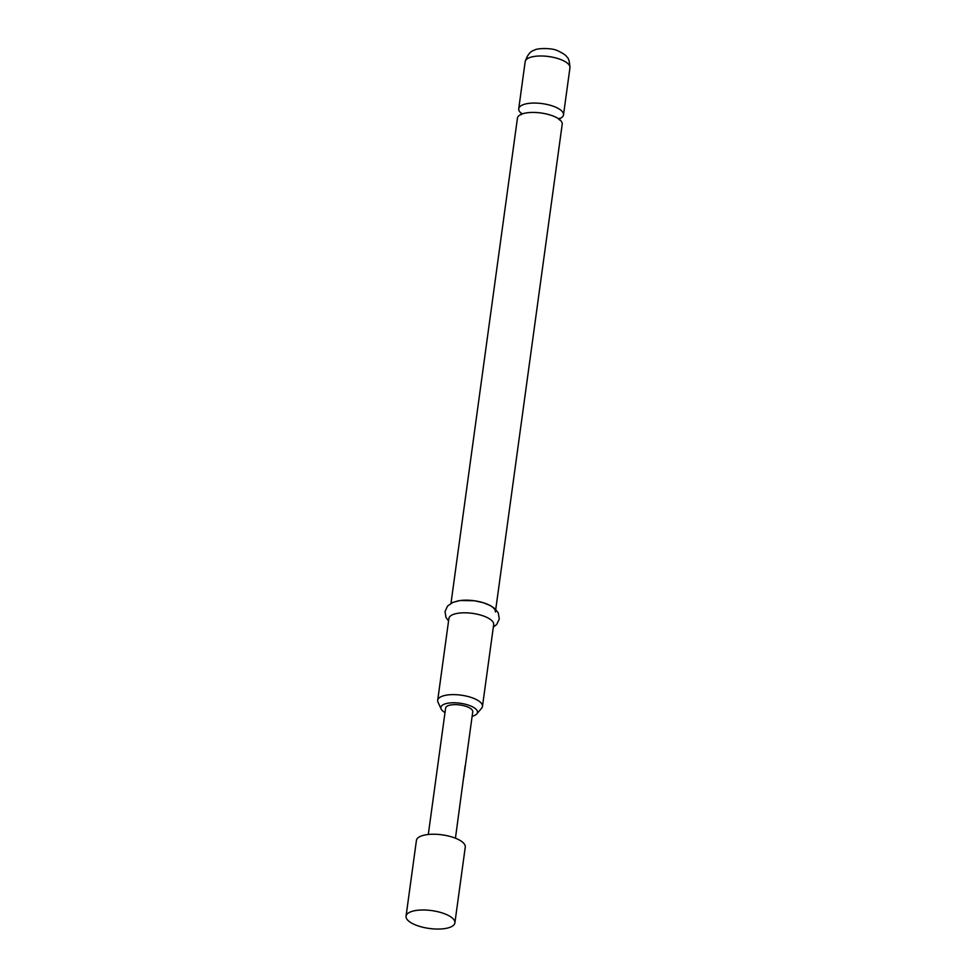 <?xml version="1.0" encoding="UTF-8"?>
<svg xmlns="http://www.w3.org/2000/svg" width="976" height="976" viewBox="0 0 976 976"><rect width="100%" height="100%" fill="white"/><g stroke="black" fill="none" stroke-linecap="round" stroke-linejoin="round"><path stroke-width="1.46" d="M450.985 603.314L517.451 118.096A22.594 8.259 7.8 0 1 521.379 114.253A22.594 8.259 7.8 0 1 535.629 112.484A22.594 8.259 7.8 0 1 546.218 113.936A22.594 8.259 7.8 0 1 562.213 124.233L495.747 609.439M410.347 911.974A24.644 9.016 -172.2 0 0 408.493 912.938A24.644 9.016 -172.2 0 0 406.053 916.171A24.644 9.016 -172.2 0 0 422.62 927.2A24.644 9.016 -172.2 0 0 450.595 927.066A24.644 9.016 -172.2 0 0 454.889 922.869A24.644 9.016 -172.2 0 0 453.401 919.087A24.644 9.016 -172.2 0 0 433.515 910.864A24.644 9.016 -172.2 0 0 410.347 911.974M454.889 922.869L465.271 847.107A24.644 9.016 -172.2 0 0 448.704 836.09A24.644 9.016 -172.2 0 0 420.717 836.225A24.644 9.016 -172.2 0 0 416.423 840.421L406.053 916.171M428.293 834.48L445.617 708.064A13.688 5.014 7.8 0 1 447.996 705.733A13.688 5.014 7.8 0 1 463.539 705.66A13.688 5.014 7.8 0 1 472.75 711.785L465.259 766.416A13.688 5.014 -172.2 0 0 465.198 765.599L455.438 838.189M463.563 777.787A13.688 5.014 -172.2 0 0 463.734 777.396L465.21 766.66A13.688 5.014 -172.2 0 0 465.259 766.416M559.553 118.73A22.594 8.259 -172.2 0 0 559.565 118.718A22.594 8.259 -172.2 0 0 563.494 114.875A22.594 8.259 -172.2 0 0 548.317 104.761A22.594 8.259 -172.2 0 0 522.66 104.896A22.594 8.259 -172.2 0 0 518.732 108.739A22.594 8.259 -172.2 0 0 521.501 113.509M472.128 716.286A18.483 6.759 -172.2 0 0 474.275 715.579A18.483 6.759 -172.2 0 0 476.813 713.883A18.483 6.759 -172.2 0 0 467.016 704.684A18.483 6.759 -172.2 0 0 444.08 704.269A18.483 6.759 -172.2 0 0 441.14 709.003A18.483 6.759 -172.2 0 0 444.995 712.565M441.14 709.003L438.029 702.232A22.594 8.259 7.8 0 1 437.699 700.292A22.594 8.259 7.8 0 1 441.628 696.449A22.594 8.259 7.8 0 1 467.272 696.327A22.594 8.259 7.8 0 1 482.461 706.429A22.594 8.259 7.8 0 1 481.632 708.21L476.813 713.883M482.461 706.429L493.673 624.603A22.594 8.259 -172.2 0 0 478.484 614.502A22.594 8.259 -172.2 0 0 452.84 614.624A22.594 8.259 -172.2 0 0 448.899 618.479L437.699 700.292M495.405 611.976A22.594 8.259 -172.2 0 0 480.216 601.875A22.594 8.259 -172.2 0 0 454.572 601.997M525.173 61.647C527.406 54.863 530.48 51.045 534.397 50.215C536.105 48.214 551.721 47.592 557.784 50.789C563.189 53.363 566.239 55.449 566.922 57.047C568.605 58.121 569.618 61.708 569.947 67.783A22.594 8.259 -172.2 0 0 554.758 57.682A22.594 8.259 -172.2 0 0 529.114 57.804A22.594 8.259 -172.2 0 0 525.173 61.647L518.732 108.739M559.565 120.011L559.809 118.218L558.479 118.974M521.635 113.289L521.135 114.753M569.947 67.783L563.494 114.875M448.557 621.017L445.995 617.442L445.019 611.525L447.63 605.974L452.913 602.363L460.147 600.521L474.275 600.74L483.437 602.753L490.635 605.718L495.064 608.78L498.272 612.94L499.285 618.991L496.735 624.42L493.331 627.141"/></g></svg>
